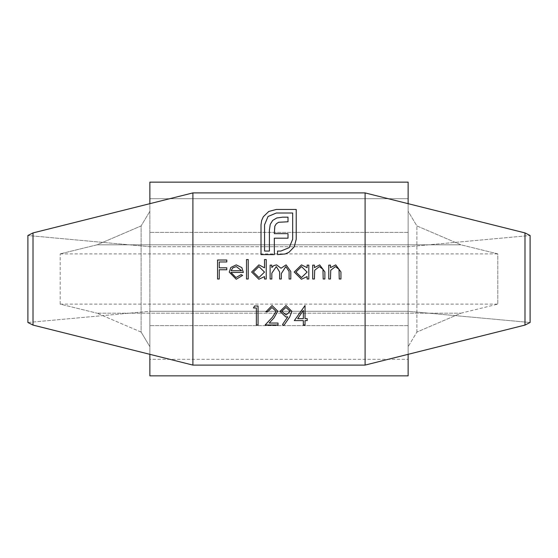 <?xml version="1.0" encoding="UTF-8"?>
<svg xmlns="http://www.w3.org/2000/svg" width="558" height="558" viewBox="0 0 558 558"><rect width="100%" height="100%" fill="white"/><g stroke="black" fill="none" stroke-linecap="round" stroke-linejoin="round"><path stroke-width="0.42" stroke-dasharray="2.79 2.09" d="M27.9 322.503L149.865 311.287L149.865 325.635L149.865 311.287L408.135 311.287L530.1 322.503L408.135 311.287L408.135 232.365L408.135 246.713L530.1 235.497L408.135 246.713L149.865 246.713L149.865 232.365L149.865 246.713L27.9 235.497L149.865 246.713L408.135 246.713L408.135 325.635L408.135 311.287L149.865 311.287L149.865 246.713L149.865 311.287L27.9 322.503L27.9 235.497M365.092 365.092L365.092 192.908L524.994 232.916L524.994 325.084L365.092 365.092L365.092 192.908L192.908 192.908L192.908 365.092L365.092 365.092L192.908 365.092L192.908 192.908L192.908 365.092L365.092 365.092L365.092 192.908L192.908 192.908L33.006 232.916L33.006 325.084L192.908 365.092M408.135 354.323L408.135 325.635L408.135 375.855L408.135 359.296L408.135 375.855L149.865 375.855L149.865 325.635L149.865 354.323M408.135 198.704L408.135 182.145L408.135 211.343L408.135 198.704L149.865 198.704L149.865 182.145L149.865 346.658L149.865 211.343L141.118 225.913L149.865 211.343L149.865 198.704L408.135 198.704M408.135 203.677L408.135 232.365L408.135 182.145L149.865 182.145L149.865 232.365L149.865 203.677M408.135 359.296L408.135 211.343L416.882 225.913L460.915 244.809L497.813 253.869L497.813 304.131L497.813 253.869L460.915 244.809L416.882 225.913L408.135 211.343L408.135 346.658L416.882 332.087L408.135 346.658L408.135 359.296L149.865 359.296L149.865 346.658L149.865 359.296L408.135 359.296M60.187 304.131L60.187 253.869L60.187 304.131L97.085 313.191L60.187 304.131M141.118 332.087L97.085 313.191L141.118 332.087L149.865 346.658L141.118 332.087L141.118 225.913L97.085 244.809L60.187 253.869L97.085 244.809L141.118 225.913L141.118 332.087M460.915 313.191L497.813 304.131L460.915 313.191L416.882 332.087L460.915 313.191L97.085 313.191L460.915 313.191M365.092 192.908L192.908 192.908M307.109 265.127L308.811 265.127L308.811 279L307.109 279L307.109 276.601L301.446 279.244L294.212 272.025L301.494 264.883L307.109 267.694L307.109 265.127M301.501 277.542L307.109 272.095L301.515 266.591L295.914 272.046L301.501 277.542M312.703 279L312.703 265.127L314.412 265.127L314.412 267.631L319.685 264.883L324.875 271.913L324.875 279L323.173 279L322.97 269.319L319.392 266.591L314.67 270.26L314.412 279L312.703 279M328.767 279L328.767 265.127L330.469 265.127L330.469 267.631L335.749 264.883L340.938 271.913L340.938 279L339.229 279L339.027 269.319L335.449 266.591L330.734 270.26L330.469 279L328.767 279M253.451 307.953L254.56 306L258.068 306L258.068 324.986L256.366 324.986L256.366 307.953L253.451 307.953M270.121 279L270.121 265.127L271.823 265.127L271.823 267.54L273.748 265.587L276.608 264.883L281.016 268.238L286.108 264.883L290.802 271.488L290.802 279L289.1 279L289.1 271.481L285.808 266.591L281.309 273.601L281.309 279L279.607 279L279.607 271.948L276.308 266.591L271.823 273.162L271.823 279L270.121 279M264.52 259.533L266.222 259.533L266.222 279L264.52 279L264.52 276.601L258.856 279.244L251.623 272.025L258.905 264.883L264.52 267.812L264.52 259.533M258.912 277.542L264.52 272.095L258.933 266.591L253.325 272.046L258.912 277.542M246.51 279L246.51 259.533L248.212 259.533L248.212 279L246.51 279M235.999 277.542L241.105 274.62L242.618 275.415L236.208 279.244L229.233 272.102L230.831 267.47L236.25 264.883L241.837 267.617L243.351 272.43L230.935 272.43L235.999 277.542M231.117 270.728L241.642 270.728L236.341 266.591L232.763 267.889L231.117 270.728M268.789 211.447L276.377 209.452L296.221 209.452L296.221 239.305L294.226 246.831L288.939 252.307L285.145 253.981L277.563 254.608L277.563 251.058L280.848 251.058L289.19 247.64L292.671 239.305L292.671 213.003L276.377 213.003L268.042 216.483L264.562 224.755L264.562 251.058L269.409 251.058L269.409 230.168L270.218 224.442L272.709 220.396L276.817 217.976L282.655 217.167L288.012 217.167L288.012 221.77L278.616 222.272L276.322 223.765L274.829 226.185L274.327 229.422L274.327 233.649L288.012 233.649L288.012 238.189L274.327 238.189L274.383 254.608L261.018 254.608L261.018 224.755L261.639 220.529L263.32 216.734L268.789 211.447M294.331 320.606L305.038 305.519L305.038 318.66L307.228 318.66L307.228 320.606L305.038 320.606L305.038 324.986L303.336 324.986L303.336 320.606L294.331 320.606M297.679 318.66L303.336 318.66L303.336 310.415L297.679 318.66M289.714 316.923L283.869 325.474L282.508 324.526L287.782 316.811L285.787 316.951L279.976 311.329L286.017 305.519L291.897 311.35L289.714 316.923M285.926 307.465L281.678 311.238L286.101 315.005L290.195 311.238L285.926 307.465M271.962 307.465L267.561 311.845L265.859 311.845L272.046 305.519L277.786 311.162L273.943 317.969L269.193 323.04L278.024 323.04L278.024 324.986L265.127 324.986L272.492 317.132L276.077 311.308L271.962 307.465M217.55 279L217.55 260.021L226.799 260.021L226.799 261.967L219.252 261.967L219.252 267.805L226.799 267.805L226.799 269.751L219.252 269.751L219.252 279L217.55 279M408.135 325.635L149.865 325.635L408.135 325.635M408.135 232.365L149.865 232.365L408.135 232.365M416.882 332.087L416.882 225.913L416.882 332.087M97.085 244.809L460.915 244.809L97.085 244.809M60.187 304.11L497.813 304.11M60.187 253.89L497.813 253.89"/><path stroke-width="0.84" d="M303.336 320.606L294.331 320.606L305.038 305.519L305.038 318.66L307.228 318.66L307.228 320.606L305.038 320.606L305.038 324.986L303.336 324.986L303.336 320.606M248.212 279L246.51 279L246.51 259.533L248.212 259.533L248.212 279M264.52 267.812L264.52 259.533L266.222 259.533L266.222 279L264.52 279L264.52 276.601L258.856 279.244L251.623 272.025L258.905 264.883L264.52 267.812M192.908 365.092L365.092 365.092L365.092 192.908L192.908 192.908L192.908 365.092L33.006 325.084L33.006 232.916L192.908 192.908M307.109 267.694L307.109 265.127L308.811 265.127L308.811 279L307.109 279L307.109 276.601L301.446 279.244L294.212 272.025L301.494 264.883L307.109 267.694M314.412 279L312.703 279L312.703 265.127L314.412 265.127L314.412 267.631L319.685 264.883L324.875 271.913L324.875 279L323.173 279L322.97 269.319L319.392 266.591L314.67 270.26L314.412 279M330.469 279L328.767 279L328.767 265.127L330.469 265.127L330.469 267.631L335.749 264.883L340.938 271.913L340.938 279L339.229 279L339.027 269.319L335.449 266.591L330.734 270.26L330.469 279M256.366 307.953L253.451 307.953L254.56 306L258.068 306L258.068 324.986L256.366 324.986L256.366 307.953M271.823 279L270.121 279L270.121 265.127L271.823 265.127L271.823 267.54L273.748 265.587L276.608 264.883L281.016 268.238L286.108 264.883L290.802 271.488L290.802 279L289.1 279L289.1 271.481L285.808 266.591L281.309 273.601L281.309 279L279.607 279L279.607 271.948L276.308 266.591L271.823 273.162L271.823 279M230.935 272.43L235.999 277.542L241.105 274.62L242.618 275.415L236.208 279.244L229.233 272.102L230.831 267.47L236.25 264.883L241.837 267.617L243.351 272.43L230.935 272.43M263.32 216.734L268.789 211.447L276.377 209.452L296.221 209.452L296.221 239.305L294.226 246.831L288.939 252.307L285.145 253.981L277.563 254.608L277.563 251.058L280.848 251.058L289.19 247.64L292.671 239.305L292.671 213.003L276.377 213.003L268.042 216.483L264.562 224.755L264.562 251.058L269.409 251.058L269.409 230.168L270.218 224.442L272.709 220.396L276.817 217.976L282.655 217.167L288.012 217.167L288.012 221.77L278.616 222.272L276.322 223.765L274.829 226.185L274.327 233.649L288.012 233.649L288.012 238.189L274.327 238.189L274.383 254.608L261.018 254.608L261.018 224.755L261.639 220.529L263.32 216.734M291.897 311.35L289.714 316.923L283.869 325.474L282.508 324.526L287.782 316.811L285.787 316.951L279.976 311.329L286.017 305.519L291.897 311.35M276.077 311.308L271.962 307.465L267.561 311.845L265.859 311.845L272.046 305.519L277.786 311.162L273.943 317.969L269.193 323.04L278.024 323.04L278.024 324.986L265.127 324.986L272.492 317.132L276.077 311.308M219.252 279L217.55 279L217.55 260.021L226.799 260.021L226.799 261.967L219.252 261.967L219.252 267.805L226.799 267.805L226.799 269.751L219.252 269.751L219.252 279M27.9 322.503L33.006 325.084L27.9 322.503L27.9 235.497L33.006 232.916L27.9 235.497M365.092 192.908L524.994 232.916L530.1 235.497L530.1 322.503L530.1 235.497L524.994 232.916L524.994 325.084L530.1 322.503L524.994 325.084L365.092 365.092M149.865 354.323L149.865 375.855L408.135 375.855L408.135 354.323M149.865 203.677L149.865 182.145L408.135 182.145L408.135 203.677M307.109 272.095L301.515 266.591L295.914 272.046L301.501 277.542L307.109 272.095M264.52 272.095L258.933 266.591L253.325 272.046L258.912 277.542L264.52 272.095M231.117 270.728L241.642 270.728L236.341 266.591L232.763 267.889L231.117 270.728M297.679 318.66L303.336 318.66L303.336 310.415L297.679 318.66M281.678 311.238L286.101 315.005L290.195 311.238L285.926 307.465L281.678 311.238"/></g></svg>
